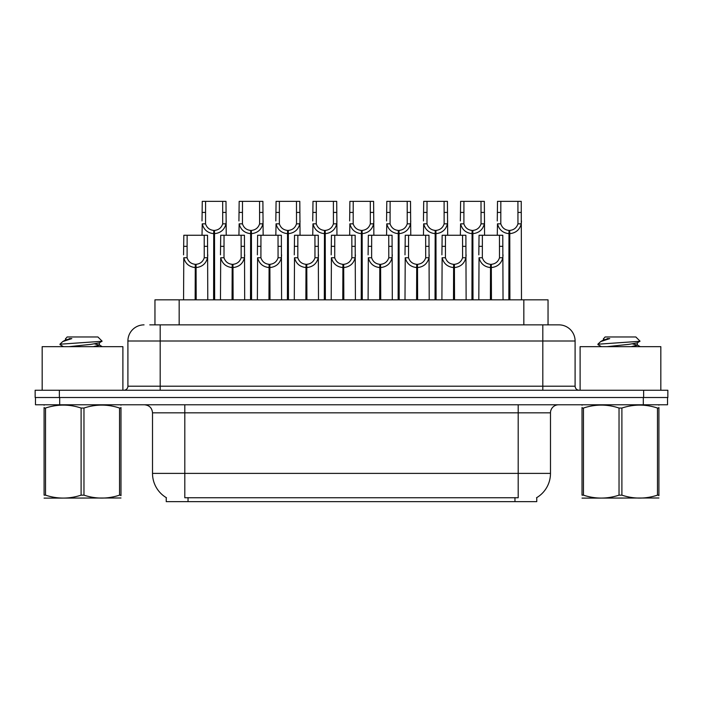 <?xml version="1.0" encoding="UTF-8"?>
<svg xmlns="http://www.w3.org/2000/svg" width="703" height="703" viewBox="0 0 703 703"><rect width="100%" height="100%" fill="white"/><g stroke="black" fill="none" stroke-linecap="round" stroke-linejoin="round"><path stroke-width="1.05" d="M154.959 324.865L154.959 299.838L548.041 299.838L548.041 324.865M536.758 497.619L536.758 501.643L166.242 501.643L166.242 497.619M166.479 497.759A28.252 28.252 0 0 1 152.516 473.391L184.81 473.391L184.81 497.759L518.19 497.759L518.19 473.391L550.484 473.391L550.484 412.846A8.076 8.076 0 0 1 558.551 404.779M152.516 473.391L152.516 412.846C152.041 407.942 149.352 405.253 144.449 404.779M536.521 497.759A28.252 28.252 0 0 0 550.484 473.391M59.693 404.779L667.525 404.779L667.525 397.511L35.475 397.511L35.475 404.779L59.693 404.779L59.693 397.511M150.152 324.865L558.709 324.865M149.783 324.865L160.187 324.865L160.187 341.008L127.902 341.008L127.902 386.211A4.033 4.033 0 0 1 123.86 390.244M144.045 324.865A16.143 16.143 0 0 0 127.902 341.008M558.955 324.865A16.143 16.143 0 0 1 575.098 341.008L575.098 386.211C575.335 388.662 576.688 390.007 579.14 390.244M59.368 390.244L35.15 390.244L35.15 397.511L59.368 397.511L59.368 390.244L643.632 390.244L643.632 397.511L667.85 397.511L667.85 390.244L643.632 390.244M667.85 390.244L667.85 397.511M490.395 299.838L490.536 264.319C486.388 263.889 483.664 261.701 482.346 257.746L482.381 235.259L502.786 235.259L503.032 299.838M490.395 267.553C484.376 266.868 480.588 263.599 479.033 257.746L478.813 299.838M478.813 254.855L479.059 235.259L482.381 235.259M491.309 299.838L491.309 264.319C495.457 263.889 498.181 261.701 499.499 257.746L499.464 235.259M491.309 264.319L491.45 299.838M490.536 264.319L490.536 299.838M503.032 254.855L502.812 257.746C501.257 263.599 497.469 266.868 491.45 267.553M508.849 299.838L508.99 230.417C504.842 229.986 502.118 227.798 500.8 223.844L500.835 201.357L521.239 201.357L521.485 299.838M508.849 233.642C502.83 232.965 499.042 229.696 497.487 223.844L497.267 235.259M497.267 220.953L497.513 201.357L500.835 201.357M509.763 299.838L509.763 230.417C513.911 229.986 516.635 227.798 517.953 223.844L517.918 201.357M509.763 230.417L509.903 299.838M508.99 230.417L508.99 299.838M521.485 220.953L521.266 223.844C519.71 229.696 515.923 232.965 509.903 233.642M122.893 390.244L122.893 346.658L42.171 346.658L42.171 390.244M120.978 497.988L44.087 498.119M120.978 495.677L120.978 495.149C120.978 499.06 120.978 499.06 120.978 495.149L119.545 495.149L119.545 408.039C107.735 404.128 95.872 404.128 83.965 408.039L81.109 408.039C69.289 404.128 57.426 404.128 45.519 408.039L44.087 408.039C44.087 404.128 44.087 404.128 44.087 408.039L44.087 407.512M83.965 408.039L83.965 495.149C95.775 499.06 107.638 499.06 119.545 495.149M83.965 495.149L81.109 495.149L81.109 408.039M120.978 407.512L120.978 408.039C120.978 404.128 120.978 404.128 120.978 408.039L119.545 408.039M120.978 405.156L120.477 404.779M63.446 346.658L60.142 344.734L60.572 344.171L59.983 344.549M69.149 346.658L91.038 344.338L99.316 342.871L102.093 341.148L97.91 336.974L67.154 336.974L65.774 338.6M102.04 341.289L60.572 344.171M59.983 344.145L62.743 341.57L71.82 338.6L69.166 338.6M44.597 404.779L44.087 405.2M120.978 408.039L120.978 495.149M45.519 408.039L45.519 495.149L44.087 495.149L44.087 408.039M45.519 495.149C57.33 499.06 69.193 499.06 81.109 495.149M44.087 495.149C44.087 499.06 44.087 499.06 44.087 495.149M99.316 342.871L99.536 345.191L94.668 343.908M93.227 346.658L99.536 345.191M62.743 341.57L65.748 339.813L71.82 338.6M660.829 390.244L660.829 346.658L580.107 346.658L580.107 390.244M658.913 497.988L582.022 498.119M658.913 495.677L658.913 495.149C658.913 499.06 658.913 499.06 658.913 495.149L657.481 495.149L657.481 408.039C645.67 404.128 633.807 404.128 621.891 408.039L619.035 408.039C607.225 404.128 595.362 404.128 583.455 408.039L582.022 408.039C582.022 404.128 582.022 404.128 582.022 408.039L582.022 407.512M621.891 408.039L621.891 495.149C633.711 499.06 645.574 499.06 657.481 495.149M621.891 495.149L619.035 495.149L619.035 408.039M658.913 407.512L658.913 408.039C658.913 404.128 658.913 404.128 658.913 408.039L657.481 408.039M658.913 405.156L658.403 404.779M601.381 346.658L598.077 344.734L598.499 344.171L597.91 344.549M607.084 346.658L628.965 344.338L637.252 342.871L640.02 341.148L635.846 336.974L605.09 336.974L603.71 338.6M639.967 341.289L598.499 344.171M597.91 344.145L600.678 341.57L609.756 338.6L607.102 338.6M582.523 404.779L582.022 405.2M658.913 408.039L658.913 495.149M583.455 408.039L583.455 495.149L582.022 495.149L582.022 408.039M583.455 495.149C595.265 499.06 607.128 499.06 619.035 495.149M582.022 495.149C582.022 499.06 582.022 499.06 582.022 495.149M637.252 342.871L637.472 345.191L632.603 343.908M631.153 346.658L637.472 345.191M600.678 341.57L603.684 339.813L609.756 338.6M453.488 299.838L453.628 264.319C449.489 263.889 446.757 261.701 445.438 257.746L445.474 235.259L465.878 235.259L466.124 299.838M453.488 267.553C447.468 266.868 443.681 263.599 442.125 257.746L441.906 299.838M441.906 254.855L442.152 235.259L445.474 235.259M454.402 299.838L454.402 264.319C458.549 263.889 461.282 261.701 462.592 257.746L462.556 235.259M454.402 264.319L454.542 299.838M453.628 264.319L453.628 299.838M466.124 254.855L465.904 257.746C464.349 263.599 460.562 266.868 454.542 267.553M416.58 299.838L416.721 264.319C412.582 263.889 409.849 261.701 408.531 257.746L408.575 235.259L428.971 235.259L429.217 299.838M416.58 267.553C410.57 266.868 406.782 263.599 405.218 257.746L404.998 299.838M404.998 254.855L405.253 235.259L408.575 235.259M417.494 299.838L417.494 264.319C421.642 263.889 424.375 261.701 425.693 257.746L425.649 235.259M417.494 264.319L417.635 299.838M416.721 264.319L416.721 299.838M429.217 254.855L428.997 257.746C427.442 263.599 423.654 266.868 417.635 267.553M379.673 299.838L379.813 264.319C375.674 263.889 372.942 261.701 371.623 257.746L371.667 235.259L392.063 235.259L392.309 299.838M379.673 267.553C373.662 266.868 369.875 263.599 368.319 257.746L368.1 299.838M368.1 254.855L368.346 235.259L371.667 235.259M380.595 299.838L380.595 264.319C384.734 263.889 387.467 261.701 388.785 257.746L388.741 235.259M380.595 264.319L380.736 299.838M379.813 264.319L379.813 299.838M392.309 254.855L392.089 257.746C390.534 263.599 386.747 266.868 380.736 267.553M342.774 299.838L342.915 264.319C338.767 263.889 336.034 261.701 334.725 257.746L334.76 235.259L355.156 235.259L355.41 299.838M342.774 267.553C336.755 266.868 332.967 263.599 331.412 257.746L331.192 299.838M331.192 254.855L331.438 235.259L334.76 235.259M343.688 299.838L343.688 264.319C347.827 263.889 350.56 261.701 351.878 257.746L351.834 235.259M343.688 264.319L343.829 299.838M342.915 264.319L342.915 299.838M355.41 254.855L355.191 257.746C353.635 263.599 349.848 266.868 343.829 267.553M471.941 299.838L472.082 230.417C467.934 229.986 465.21 227.798 463.892 223.844L463.927 201.357L484.332 201.357L484.578 235.259M471.941 233.642C465.922 232.965 462.135 229.696 460.579 223.844L460.36 235.259M460.36 220.953L460.606 201.357L463.927 201.357M472.855 299.838L472.855 230.417C477.003 229.986 479.736 227.798 481.045 223.844L481.01 201.357M472.855 230.417L472.996 299.838M472.082 230.417L472.082 299.838M484.578 220.953L484.358 223.844C482.803 229.696 479.015 232.965 472.996 233.642M435.034 299.838L435.175 230.417C431.036 229.986 428.303 227.798 426.985 223.844L427.029 201.357L447.424 201.357L447.67 235.259M435.034 233.642C429.015 232.965 425.227 229.696 423.672 223.844L423.452 235.259M423.452 220.953L423.707 201.357L427.029 201.357M435.948 299.838L435.948 230.417C440.096 229.986 442.828 227.798 444.138 223.844L444.103 201.357M435.948 230.417L436.088 299.838M435.175 230.417L435.175 299.838M447.67 220.953L447.451 223.844C445.895 229.696 442.108 232.965 436.088 233.642M398.126 299.838L398.267 230.417C394.128 229.986 391.395 227.798 390.077 223.844L390.121 201.357L410.517 201.357L410.763 235.259M398.126 233.642C392.116 232.965 388.328 229.696 386.773 223.844L386.553 235.259M386.553 220.953L386.799 201.357L390.121 201.357M399.049 299.838L399.049 230.417C403.188 229.986 405.921 227.798 407.239 223.844L407.195 201.357M399.049 230.417L399.19 299.838M398.267 230.417L398.267 299.838M410.763 220.953L410.543 223.844C408.988 229.696 405.2 232.965 399.19 233.642M361.228 299.838L361.368 230.417C357.221 229.986 354.488 227.798 353.178 223.844L353.214 201.357L373.609 201.357L373.864 235.259M361.228 233.642C355.208 232.965 351.421 229.696 349.866 223.844L349.646 235.259M349.646 220.953L349.892 201.357L353.214 201.357M362.142 299.838L362.142 230.417C366.281 229.986 369.013 227.798 370.332 223.844L370.288 201.357M362.142 230.417L362.282 299.838M361.368 230.417L361.368 299.838M373.864 220.953L373.644 223.844C372.08 229.696 368.302 232.965 362.282 233.642M305.867 299.838L306.007 264.319C301.859 263.889 299.126 261.701 297.817 257.746L297.852 235.259L318.257 235.259L318.503 299.838M305.867 267.553C299.847 266.868 296.06 263.599 294.504 257.746L294.285 299.838M294.285 254.855L294.531 235.259L297.852 235.259M306.78 299.838L306.78 264.319C310.928 263.889 313.652 261.701 314.97 257.746L314.935 235.259M306.78 264.319L306.921 299.838M306.007 264.319L306.007 299.838M318.503 254.855L318.283 257.746C316.728 263.599 312.94 266.868 306.921 267.553M268.959 299.838L269.1 264.319C264.952 263.889 262.228 261.701 260.91 257.746L260.945 235.259L281.349 235.259L281.595 299.838M268.959 267.553C262.94 266.868 259.152 263.599 257.597 257.746L257.377 299.838M257.377 254.855L257.623 235.259L260.945 235.259M269.873 299.838L269.873 264.319C274.021 263.889 276.745 261.701 278.063 257.746L278.028 235.259M269.873 264.319L270.014 299.838M269.1 264.319L269.1 299.838M281.595 254.855L281.376 257.746C279.82 263.599 276.033 266.868 270.014 267.553M232.052 299.838L232.192 264.319C228.044 263.889 225.32 261.701 224.002 257.746L224.037 235.259L244.442 235.259L244.688 299.838M232.052 267.553C226.032 266.868 222.245 263.599 220.689 257.746L220.47 299.838M220.47 254.855L220.716 235.259L224.037 235.259M232.965 299.838L232.965 264.319C237.113 263.889 239.846 261.701 241.155 257.746L241.12 235.259M232.965 264.319L233.106 299.838M232.192 264.319L232.192 299.838M244.688 254.855L244.468 257.746C242.913 263.599 239.125 266.868 233.106 267.553M195.144 299.838L195.285 264.319C191.146 263.889 188.413 261.701 187.095 257.746L187.139 235.259L207.534 235.259L207.78 299.838M195.144 267.553C189.125 266.868 185.337 263.599 183.782 257.746L183.562 299.838M183.562 254.855L183.817 235.259L187.139 235.259M196.058 299.838L196.058 264.319C200.206 263.889 202.939 261.701 204.248 257.746L204.213 235.259M196.058 264.319L196.199 299.838M195.285 264.319L195.285 299.838M207.78 254.855L207.561 257.746C206.005 263.599 202.218 266.868 196.199 267.553M324.32 299.838L324.461 230.417C320.313 229.986 317.58 227.798 316.271 223.844L316.306 201.357L336.711 201.357L336.957 235.259M324.32 233.642C318.301 232.965 314.513 229.696 312.958 223.844L312.738 235.259M312.738 220.953L312.984 201.357L316.306 201.357M325.234 299.838L325.234 230.417C329.373 229.986 332.106 227.798 333.424 223.844L333.389 201.357M325.234 230.417L325.375 299.838M324.461 230.417L324.461 299.838M336.957 220.953L336.737 223.844C335.182 229.696 331.394 232.965 325.375 233.642M287.413 299.838L287.553 230.417C283.406 229.986 280.682 227.798 279.363 223.844L279.399 201.357L299.803 201.357L300.049 235.259M287.413 233.642C281.393 232.965 277.606 229.696 276.051 223.844L275.831 235.259M275.831 220.953L276.077 201.357L279.399 201.357M288.327 299.838L288.327 230.417C292.474 229.986 295.198 227.798 296.517 223.844L296.481 201.357M288.327 230.417L288.467 299.838M287.553 230.417L287.553 299.838M300.049 220.953L299.829 223.844C298.274 229.696 294.487 232.965 288.467 233.642M250.505 299.838L250.646 230.417C246.498 229.986 243.774 227.798 242.456 223.844L242.491 201.357L262.896 201.357L263.142 235.259M250.505 233.642C244.486 232.965 240.698 229.696 239.143 223.844L238.923 235.259M238.923 220.953L239.169 201.357L242.491 201.357M251.419 299.838L251.419 230.417C255.567 229.986 258.291 227.798 259.609 223.844L259.574 201.357M251.419 230.417L251.56 299.838M250.646 230.417L250.646 299.838M263.142 220.953L262.922 223.844C261.367 229.696 257.579 232.965 251.56 233.642M213.598 299.838L213.738 230.417C209.599 229.986 206.867 227.798 205.548 223.844L205.584 201.357L225.988 201.357L226.234 235.259M213.598 233.642C207.578 232.965 203.791 229.696 202.236 223.844L202.016 235.259M202.016 220.953L202.262 201.357L205.584 201.357M214.512 299.838L214.512 230.417C218.659 229.986 221.392 227.798 222.702 223.844L222.666 201.357M214.512 230.417L214.652 299.838M213.738 230.417L213.738 299.838M226.234 220.953L226.014 223.844C224.459 229.696 220.672 232.965 214.652 233.642M514.965 501.643L514.965 497.619M188.035 501.643L188.035 497.619M179.168 324.865L179.168 299.838M523.832 324.865L523.832 299.838M518.19 404.779L518.19 412.846L152.516 412.846M550.484 412.846L518.19 412.846L518.19 473.391L184.81 473.391L184.81 404.779M643.307 404.779L643.307 397.511M160.187 390.244L160.187 386.211L575.098 386.211M127.902 386.211L160.187 386.211L160.187 341.008L542.813 341.008L542.813 390.244M575.098 341.008L542.813 341.008L542.813 324.865M482.381 246.331L479.059 246.331M482.346 257.746L479.033 257.746M502.812 257.746L499.499 257.746M502.786 246.331L499.464 246.331M500.835 212.429L497.513 212.429M500.8 223.844L497.487 223.844M521.266 223.844L517.953 223.844M521.239 212.429L517.918 212.429M445.474 246.331L442.152 246.331M445.438 257.746L442.125 257.746M465.904 257.746L462.592 257.746M465.878 246.331L462.556 246.331M408.575 246.331L405.253 246.331M408.531 257.746L405.218 257.746M428.997 257.746L425.693 257.746M428.971 246.331L425.649 246.331M371.667 246.331L368.346 246.331M371.623 257.746L368.319 257.746M392.089 257.746L388.785 257.746M392.063 246.331L388.741 246.331M334.76 246.331L331.438 246.331M334.725 257.746L331.412 257.746M355.191 257.746L351.878 257.746M355.156 246.331L351.834 246.331M463.927 212.429L460.606 212.429M463.892 223.844L460.579 223.844M484.358 223.844L481.045 223.844M484.332 212.429L481.01 212.429M427.029 212.429L423.707 212.429M426.985 223.844L423.672 223.844M447.451 223.844L444.138 223.844M447.424 212.429L444.103 212.429M390.121 212.429L386.799 212.429M390.077 223.844L386.773 223.844M410.543 223.844L407.239 223.844M410.517 212.429L407.195 212.429M353.214 212.429L349.892 212.429M353.178 223.844L349.866 223.844M373.644 223.844L370.332 223.844M373.609 212.429L370.288 212.429M297.852 246.331L294.531 246.331M297.817 257.746L294.504 257.746M318.283 257.746L314.97 257.746M318.257 246.331L314.935 246.331M260.945 246.331L257.623 246.331M260.91 257.746L257.597 257.746M281.376 257.746L278.063 257.746M281.349 246.331L278.028 246.331M224.037 246.331L220.716 246.331M224.002 257.746L220.689 257.746M244.468 257.746L241.155 257.746M244.442 246.331L241.12 246.331M187.139 246.331L183.817 246.331M187.095 257.746L183.782 257.746M207.561 257.746L204.248 257.746M207.534 246.331L204.213 246.331M316.306 212.429L312.984 212.429M316.271 223.844L312.958 223.844M336.737 223.844L333.424 223.844M336.711 212.429L333.389 212.429M279.399 212.429L276.077 212.429M279.363 223.844L276.051 223.844M299.829 223.844L296.517 223.844M299.803 212.429L296.481 212.429M242.491 212.429L239.169 212.429M242.456 223.844L239.143 223.844M262.922 223.844L259.609 223.844M262.896 212.429L259.574 212.429M205.584 212.429L202.262 212.429M205.548 223.844L202.236 223.844M226.014 223.844L222.702 223.844M225.988 212.429L222.666 212.429M65.528 338.6L65.528 340.059M99.316 344.936L102.26 346.658M603.464 338.6L603.464 340.059M637.252 344.936L640.187 346.658"/></g></svg>
